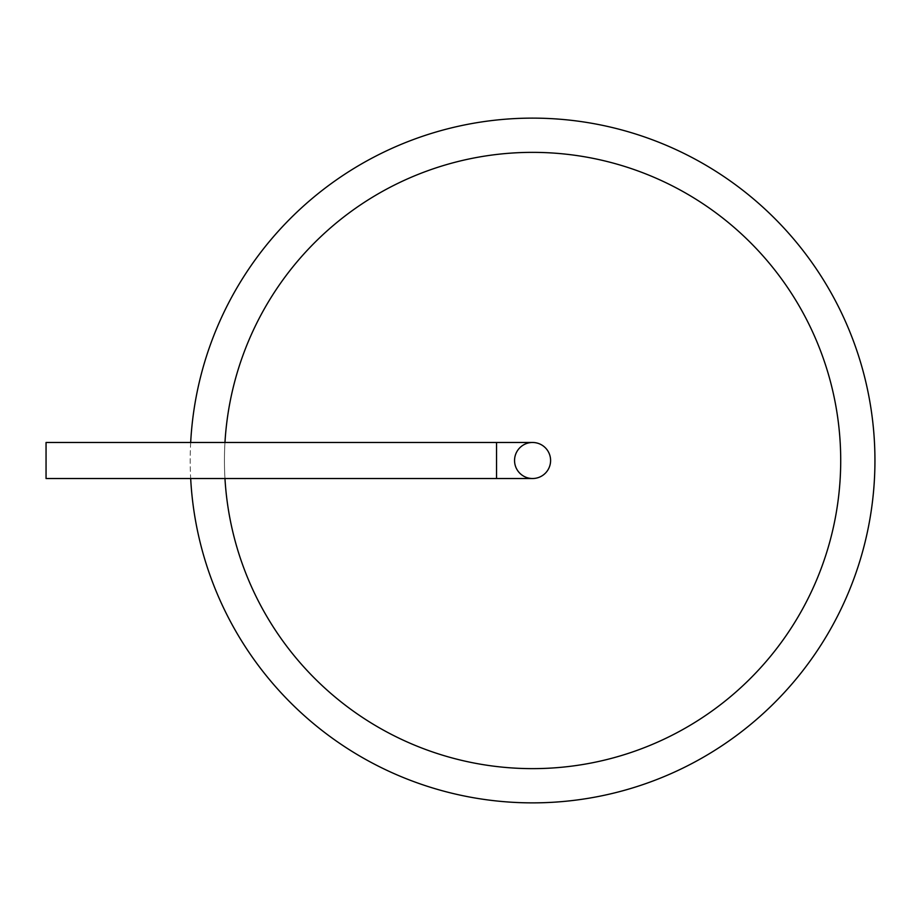 <?xml version="1.0" encoding="UTF-8"?>
<svg xmlns="http://www.w3.org/2000/svg" width="921" height="921" viewBox="0 0 921 921"><rect width="100%" height="100%" fill="white"/><g stroke="black" fill="none" stroke-linecap="round" stroke-linejoin="round"><path stroke-width="0.69" stroke-dasharray="4.61 3.45" d="M532.58 802.87A342.37 342.37 0 0 0 829.084 289.309A342.37 342.37 0 0 0 236.075 289.309A342.37 342.37 0 0 0 532.58 802.87M190.682 442.483A342.37 342.37 0 0 0 190.682 478.517M532.58 768.632A308.132 308.132 0 0 0 799.428 306.428A308.132 308.132 0 0 0 265.732 306.428A308.132 308.132 0 0 0 532.58 768.632A308.132 308.132 0 0 0 799.428 306.428A308.132 308.132 0 0 0 265.732 306.428A308.132 308.132 0 0 0 532.58 768.632A308.132 308.132 0 0 0 799.428 306.428A308.132 308.132 0 0 0 265.732 306.428A308.132 308.132 0 0 0 532.58 768.632M224.966 442.483A308.132 308.132 0 0 0 224.966 478.517M532.58 478.517A18.017 18.017 0 0 1 516.969 451.486A18.017 18.017 0 0 1 548.179 451.486A18.017 18.017 0 0 1 532.58 478.517A18.017 18.017 0 0 0 550.597 460.5A18.017 18.017 0 0 0 532.58 442.483A18.017 18.017 0 0 0 514.563 460.5A18.017 18.017 0 0 0 532.58 478.517A18.017 18.017 0 0 0 550.597 460.5A18.017 18.017 0 0 0 532.58 442.483A18.017 18.017 0 0 0 514.563 460.5A18.017 18.017 0 0 0 532.58 478.517A18.017 18.017 0 0 1 514.563 460.5A18.017 18.017 0 0 1 532.58 442.483A18.017 18.017 0 0 0 514.563 460.5A18.017 18.017 0 0 0 532.58 478.517L496.534 478.517L496.534 442.483L532.58 442.483M496.534 478.517L46.05 478.517L46.05 442.483L46.05 478.517L46.05 442.483L496.534 442.483L496.534 478.517L496.534 442.483"/><path stroke-width="1.38" d="M190.682 478.517A342.37 342.37 0 0 0 532.58 802.87A342.37 342.37 0 0 0 874.892 466.51A342.37 342.37 0 0 0 544.599 118.337A342.37 342.37 0 0 0 190.682 442.483M224.966 478.517A308.132 308.132 0 0 0 532.58 768.632A308.132 308.132 0 0 0 840.654 466.51A308.132 308.132 0 0 0 544.599 152.598A308.132 308.132 0 0 0 224.966 442.483M532.58 478.517A18.017 18.017 0 0 1 516.969 451.486A18.017 18.017 0 0 1 548.179 451.486A18.017 18.017 0 0 1 532.58 478.517A18.017 18.017 0 0 0 550.597 460.5A18.017 18.017 0 0 0 532.58 442.483A18.017 18.017 0 0 1 550.597 460.5A18.017 18.017 0 0 1 532.58 478.517L46.05 478.517L46.05 442.483L496.534 442.483L496.534 478.517M496.534 442.483L532.58 442.483"/></g></svg>
